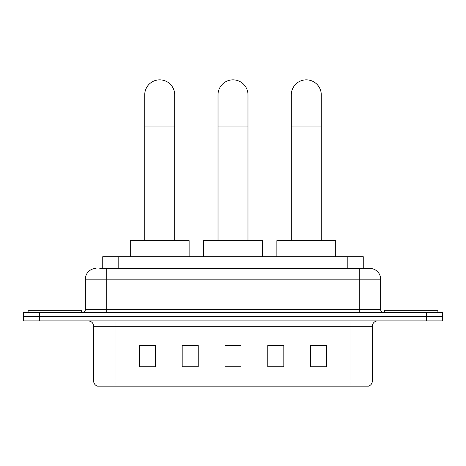 <?xml version="1.0" encoding="UTF-8"?>
<svg xmlns="http://www.w3.org/2000/svg" width="466" height="466" viewBox="0 0 466 466"><rect width="100%" height="100%" fill="white"/><g stroke="black" fill="none" stroke-linecap="round" stroke-linejoin="round"><path stroke-width="0.7" d="M102.747 268.468L102.747 256.696L363.253 256.696L363.253 268.468M100.044 268.468L366.2 268.468M99.8 268.468L106.755 268.468L106.755 279.169L85.354 279.169L85.354 309.657A2.674 2.674 0 0 1 82.68 312.331M96.054 268.468A10.701 10.701 0 0 0 85.354 279.169M369.946 268.468A10.701 10.701 0 0 1 380.646 279.169L359.245 279.169L359.245 268.468L369.783 268.468M380.646 279.169L380.646 309.657C380.804 311.282 381.695 312.173 383.32 312.331M39.348 312.331L23.3 312.331L23.3 316.612L39.348 316.612L23.3 316.612L23.3 320.893L39.348 320.893L39.348 316.612L426.652 316.612L39.348 316.612L39.348 312.331L426.652 312.331L426.652 316.612L442.7 316.612L426.652 316.612L426.652 320.893L39.348 320.893M426.652 320.893L442.7 320.893L442.7 312.331L426.652 312.331M372.351 381.019C372.206 383.582 370.924 385.295 368.501 386.157L350.956 386.157L350.956 381.019L372.351 381.019L372.351 326.241A5.347 5.347 0 0 1 377.705 320.893M350.956 386.157L97.499 386.157A5.347 5.347 0 0 1 93.649 381.019L93.649 326.241C93.328 322.99 91.546 321.208 88.295 320.893M326.614 366.952L326.614 345.551L310.566 345.551L310.566 366.952L326.614 366.952M283.817 366.952L283.817 345.551L267.769 345.551L267.769 366.952L283.817 366.952M155.434 366.952L155.434 345.551L139.386 345.551L139.386 366.952L155.434 366.952M198.231 366.952L198.231 345.551L182.183 345.551L182.183 366.952L198.231 366.952M241.027 366.952L241.027 345.551L224.973 345.551L224.973 366.952L241.027 366.952M93.649 381.019L115.044 381.019L115.044 386.157L107.809 386.157M341.333 386.157L124.667 386.157M310.566 345.661L325.548 345.661M198.231 345.551L182.183 345.661L198.231 345.551M140.452 345.661L155.434 345.661M283.817 345.551L267.769 345.661L283.817 345.551M241.027 345.661L224.973 345.661M81.608 312.331L81.608 310.729L28.117 310.729L28.117 312.331M144.734 240.648L144.734 94.825A14.976 14.976 0 0 1 159.71 79.843A14.976 14.976 0 0 1 174.692 94.825A14.976 14.976 0 0 0 159.71 79.843M174.692 240.648L174.692 94.825M189.132 256.696L189.132 240.648L130.288 240.648L130.288 256.696M218.024 240.648L218.024 94.825A14.976 14.976 0 0 1 233 79.843A14.976 14.976 0 0 1 247.976 94.825A14.976 14.976 0 0 0 233 79.843M247.976 240.648L247.976 94.825M262.422 256.696L262.422 240.648L203.578 240.648L203.578 256.696M291.308 240.648L291.308 94.825A14.976 14.976 0 0 1 306.29 79.843A14.976 14.976 0 0 1 321.266 94.825A14.976 14.976 0 0 0 306.29 79.843M321.266 240.648L321.266 94.825M335.712 256.696L335.712 240.648L276.868 240.648L276.868 256.696M437.883 312.331L437.883 310.729L384.392 310.729L384.392 312.331M118.795 268.468L118.795 256.696M347.205 268.468L347.205 256.696M106.755 312.331L106.755 309.657L380.646 309.657M85.354 309.657L106.755 309.657L106.755 279.169L359.245 279.169L359.245 312.331M350.956 320.893L350.956 326.241L93.649 326.241M372.351 326.241L350.956 326.241L350.956 381.019L115.044 381.019L115.044 320.893M241.027 366.206L224.973 366.206M198.231 366.206L182.183 366.206M155.434 366.206L139.386 366.206M283.817 366.206L267.769 366.206M326.614 366.206L310.566 366.206M144.734 126.921L174.692 126.921M218.024 126.921L247.976 126.921M291.308 126.921L321.266 126.921"/></g></svg>
